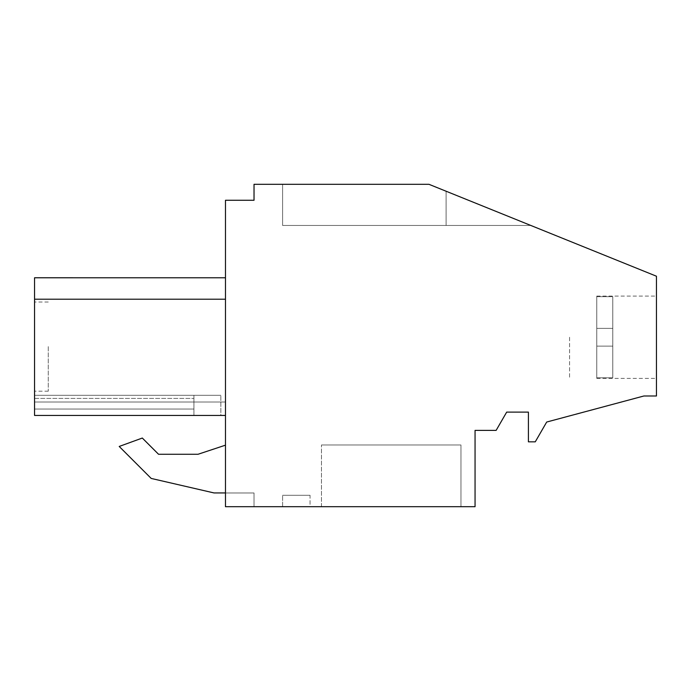 <?xml version="1.0" encoding="UTF-8"?>
<svg xmlns="http://www.w3.org/2000/svg" width="691" height="691" viewBox="0 0 691 691"><rect width="100%" height="100%" fill="white"/><g stroke="black" fill="none" stroke-linecap="round" stroke-linejoin="round"><path stroke-width="0.52" stroke-dasharray="3.46 2.59" d="M656.45 276.219L656.45 395.995L643.874 395.995L546.693 422.037L535.266 441.834L528.408 441.834L528.408 412.112L506.684 412.112L496.121 430.398L475.054 430.398L475.054 506.702L225.473 506.702L254.029 506.702L254.029 492.977L225.473 492.977L254.029 492.977L254.029 506.702L254.029 492.977L225.473 492.977L254.029 492.977L254.029 506.702L254.029 492.977L225.473 492.977L254.029 492.977L254.029 506.702L254.029 492.977L225.473 492.977L254.029 492.977L254.029 506.702L254.029 492.977L225.473 492.977L254.029 492.977L254.029 506.702L254.029 492.977L225.473 492.977L254.029 492.977L254.029 506.702L254.029 492.977L225.473 492.977L254.029 492.977L254.029 506.702L254.029 492.977L225.473 492.977L254.029 492.977L254.029 506.702L254.029 492.977L225.473 492.977L254.029 492.977L254.029 506.702L254.029 492.977L225.473 492.977L254.029 492.977L254.029 506.702L254.029 492.977L225.473 492.977L254.029 492.977L254.029 506.702L254.029 492.977L225.473 492.977L254.029 492.977L254.029 506.702L254.029 492.977L225.473 492.977L254.029 492.977L254.029 506.702L254.029 492.977L225.473 492.977L254.029 492.977L254.029 506.702L254.029 492.977L225.473 492.977L254.029 492.977L254.029 506.702L254.029 492.977L225.473 492.977L254.029 492.977L254.029 506.702L254.029 492.977L225.473 492.977L254.029 492.977L254.029 506.702L254.029 492.977L225.473 492.977L254.029 492.977L254.029 506.702L254.029 492.977L225.473 492.977L254.029 492.977L254.029 506.702L254.029 492.977L225.473 492.977L254.029 492.977L254.029 506.702L254.029 492.977L225.473 492.977L254.029 492.977L254.029 506.702L225.473 506.702L254.029 506.702L225.473 506.702L254.029 506.702L225.473 506.702L254.029 506.702L225.473 506.702L254.029 506.702L225.473 506.702L254.029 506.702L225.473 506.702L254.029 506.702L225.473 506.702L254.029 506.702L225.473 506.702L254.029 506.702L225.473 506.702L254.029 506.702L225.473 506.702L254.029 506.702L225.473 506.702L254.029 506.702L225.473 506.702L254.029 506.702L225.473 506.702L254.029 506.702L225.473 506.702L254.029 506.702L225.473 506.702L254.029 506.702L225.473 506.702L254.029 506.702L225.473 506.702L254.029 506.702L225.473 506.702L254.029 506.702L225.473 506.702L254.029 506.702L225.473 506.702L254.029 506.702L225.473 506.702L225.473 200.269L254.029 200.269L254.029 184.298L428.938 184.298L656.45 276.219M656.45 337.234L656.45 378.374L656.45 337.234M460.957 506.702L321.479 506.702L460.957 506.702L321.479 506.702L460.957 506.702L321.479 506.702L460.957 506.702L321.479 506.702L460.957 506.702L321.479 506.702L460.957 506.702L321.479 506.702L460.957 506.702L321.479 506.702L460.957 506.702L321.479 506.702L460.957 506.702L321.479 506.702L460.957 506.702L321.479 506.702L460.957 506.702L321.479 506.702L460.957 506.702L321.479 506.702L460.957 506.702L321.479 506.702L460.957 506.702L321.479 506.702L460.957 506.702L321.479 506.702L460.957 506.702L321.479 506.702L460.957 506.702L321.479 506.702L460.957 506.702L321.479 506.702L460.957 506.702L321.479 506.702L460.957 506.702L321.479 506.702L460.957 506.702L321.479 506.702L460.957 506.702L460.957 444.961L321.479 444.961L460.957 444.961L321.479 444.961L460.957 444.961L321.479 444.961L460.957 444.961L321.479 444.961L460.957 444.961L321.479 444.961L460.957 444.961L321.479 444.961L460.957 444.961L321.479 444.961L460.957 444.961L321.479 444.961L460.957 444.961L321.479 444.961L460.957 444.961L321.479 444.961L460.957 444.961L321.479 444.961L460.957 444.961L321.479 444.961L460.957 444.961L321.479 444.961L460.957 444.961L321.479 444.961L460.957 444.961L321.479 444.961L460.957 444.961L321.479 444.961L460.957 444.961L321.479 444.961L460.957 444.961L321.479 444.961L460.957 444.961L321.479 444.961L460.957 444.961L321.479 444.961L460.957 444.961L321.479 444.961L460.957 444.961L460.957 506.702M310.043 506.702L282.602 506.702L310.043 506.702L282.602 506.702L310.043 506.702L282.602 506.702L310.043 506.702L282.602 506.702L310.043 506.702L282.602 506.702L310.043 506.702L282.602 506.702L310.043 506.702L282.602 506.702L310.043 506.702L282.602 506.702L310.043 506.702L282.602 506.702L310.043 506.702L282.602 506.702L310.043 506.702L282.602 506.702L310.043 506.702L282.602 506.702L310.043 506.702L282.602 506.702L310.043 506.702L282.602 506.702L310.043 506.702L282.602 506.702L310.043 506.702L282.602 506.702L310.043 506.702L282.602 506.702L310.043 506.702L282.602 506.702L310.043 506.702L282.602 506.702L310.043 506.702L282.602 506.702L310.043 506.702L282.602 506.702L310.043 506.702L310.043 495.266L282.602 495.266L310.043 495.266L282.602 495.266L310.043 495.266L282.602 495.266L310.043 495.266L282.602 495.266L310.043 495.266L282.602 495.266L310.043 495.266L282.602 495.266L310.043 495.266L282.602 495.266L310.043 495.266L282.602 495.266L310.043 495.266L282.602 495.266L310.043 495.266L282.602 495.266L310.043 495.266L282.602 495.266L310.043 495.266L282.602 495.266L310.043 495.266L282.602 495.266L310.043 495.266L282.602 495.266L310.043 495.266L282.602 495.266L310.043 495.266L282.602 495.266L310.043 495.266L282.602 495.266L310.043 495.266L282.602 495.266L310.043 495.266L282.602 495.266L310.043 495.266L282.602 495.266L310.043 495.266L282.602 495.266L310.043 495.266L310.043 506.702M225.473 445.168L225.473 492.942L225.473 445.168L198.032 454.272L158.55 454.272L142.32 438.042L119.206 446.455L151.191 478.431L214.037 492.942L225.473 492.942L225.473 445.168L198.032 454.272L158.55 454.272L142.32 438.042L119.206 446.455L151.191 478.431L214.037 492.942L225.473 492.942L225.473 445.168L198.032 454.272M34.55 395.312L193.921 395.312L34.55 395.312L193.921 395.312L34.55 395.312L193.921 395.312L34.55 395.312L193.921 395.312L34.55 395.312L193.921 395.312L34.55 395.312L193.921 395.312L34.55 395.312L193.921 395.312L34.55 395.312L193.921 395.312L34.55 395.312L193.921 395.312L34.55 395.312L193.921 395.312L34.55 395.312L193.921 395.312L34.55 395.312L193.921 395.312L34.55 395.312L193.921 395.312L34.55 395.312L193.921 395.312L34.55 395.312L193.921 395.312L34.55 395.312L193.921 395.312L34.55 395.312L193.921 395.312L34.55 395.312L193.921 395.312L34.55 395.312L193.921 395.312L34.55 395.312L193.921 395.312L34.55 395.312L193.921 395.312L34.55 395.312L34.55 415.446L34.55 402.015L34.55 415.446L193.921 415.446L34.55 415.446L34.55 402.015L34.55 415.446L193.921 415.446L34.55 415.446L34.55 402.015L34.55 415.446L193.921 415.446L34.55 415.446L34.55 402.015L34.55 415.446L193.921 415.446L34.55 415.446L34.55 402.015L34.55 415.446L193.921 415.446L34.55 415.446L193.921 415.446L34.55 415.446L193.921 415.446L34.55 415.446L193.921 415.446L34.55 415.446L193.921 415.446L34.55 415.446L193.921 415.446L34.55 415.446L193.921 415.446L34.55 415.446L34.55 402.015L34.55 415.446L193.921 415.446L34.55 415.446L34.55 402.015L34.55 415.446L193.921 415.446L34.55 415.446L34.55 402.015L34.55 415.446L193.921 415.446L34.55 415.446L34.55 402.015L34.55 415.446L193.921 415.446L34.55 415.446L34.55 402.015L34.55 415.446L193.921 415.446L34.55 415.446L34.55 402.015L34.55 415.446L193.921 415.446L34.55 415.446L34.55 402.015L34.55 415.446L193.921 415.446L34.55 415.446L34.55 402.015L34.55 415.446L225.473 415.446L225.473 277.773L225.473 299.212L225.473 277.773L225.473 299.212L225.473 277.773L225.473 299.212L225.473 277.773L225.473 299.212L225.473 277.773L225.473 299.212L225.473 277.773L225.473 299.212L225.473 277.773L225.473 299.212L225.473 277.773L225.473 299.212L225.473 277.773L225.473 299.212L225.473 277.773L225.473 299.212L225.473 277.773L225.473 299.212L225.473 277.773L225.473 299.212L225.473 277.773L225.473 299.212L225.473 277.773L225.473 299.212L225.473 277.773L225.473 299.212L225.473 277.773L225.473 299.212L225.473 277.773L225.473 299.212L225.473 277.773L225.473 299.212L225.473 277.773L225.473 299.212L225.473 277.782L225.473 299.212L34.55 299.212L225.473 299.212L34.55 299.212L225.473 299.212L34.55 299.212L225.473 299.212L34.55 299.212L225.473 299.212L34.55 299.212L34.55 277.773L225.473 277.782L34.55 277.773L34.55 299.212L34.55 277.773L34.55 299.212L34.55 277.773L34.55 299.212L34.55 277.773L34.55 299.212L34.55 277.773L34.55 299.212L34.55 277.773L34.55 299.212L34.55 277.782L34.55 299.212L34.55 277.782L34.55 299.212L34.55 277.782L34.55 299.212L34.55 277.782L34.55 299.212L225.473 299.212L34.55 299.212L225.473 299.212L34.55 299.212L34.55 415.446L225.473 415.446L225.473 299.212L34.55 299.212L225.473 299.212L34.55 299.212L225.473 299.212L34.55 299.212L225.473 299.212L34.55 299.212L225.473 299.212L34.55 299.212L225.473 299.212L34.55 299.212L225.473 299.212L34.55 299.212L225.473 299.212L34.55 299.212L225.473 299.212L34.55 299.212L225.473 299.212L34.55 299.212L225.473 299.212L34.55 299.212L225.473 299.212L34.55 299.212L225.473 299.212L34.55 299.212L225.473 299.212L34.55 299.212L225.473 299.212L34.55 299.212L225.473 299.212L34.55 299.212L225.473 299.212L34.55 299.212L225.473 299.212L34.55 299.212L225.473 299.212L34.55 299.212L225.473 299.212L34.55 299.212L34.55 277.773L34.55 299.212L225.473 299.212L34.55 299.212L225.473 299.212L34.55 299.212L225.473 299.212L34.55 299.212L34.55 277.773L34.55 299.212L225.473 299.212M428.938 184.298L282.602 184.298L282.602 225.456L446.092 225.456L282.602 225.456L282.602 184.298L282.602 225.456L446.092 225.456L282.602 225.456L282.602 184.298L282.602 225.456L446.092 225.456L282.602 225.456L282.602 184.298L282.602 225.456L446.092 225.456L282.602 225.456L282.602 184.298L282.602 225.456L446.092 225.456L282.602 225.456L282.602 184.298L282.602 225.456L446.092 225.456L282.602 225.456L282.602 184.298L282.602 225.456L446.092 225.456L282.602 225.456L282.602 184.298L282.602 225.456L446.092 225.456L282.602 225.456L282.602 184.298L282.602 225.456L446.092 225.456L282.602 225.456L282.602 184.298L282.602 225.456L446.092 225.456L282.602 225.456L282.602 184.298L282.602 225.456L446.092 225.456L282.602 225.456L282.602 184.298L282.602 225.456L446.092 225.456L282.602 225.456L282.602 184.298L282.602 225.456L446.092 225.456L282.602 225.456L282.602 184.298L282.602 225.456L446.092 225.456L282.602 225.456L282.602 184.298L282.602 225.456L446.092 225.456L282.602 225.456L282.602 184.298L282.602 225.456L446.092 225.456L282.602 225.456L282.602 184.298L282.602 225.456L446.092 225.456L282.602 225.456L282.602 184.298L282.602 225.456L446.092 225.456L282.602 225.456L282.602 184.298L282.602 225.456L446.092 225.456L282.602 225.456L282.602 184.298L282.602 225.456L446.092 225.456L282.602 225.456L282.602 184.298L282.602 225.456L446.092 225.456L282.602 225.456L282.602 184.298L428.938 184.298L282.602 184.298L428.938 184.298L282.602 184.298L428.938 184.298L282.602 184.298L428.938 184.298L282.602 184.298L428.938 184.298L282.602 184.298L428.938 184.298L282.602 184.298L428.938 184.298L282.602 184.298L428.938 184.298L282.602 184.298L428.938 184.298L282.602 184.298L428.938 184.298L282.602 184.298L428.938 184.298L282.602 184.298L428.938 184.298L282.602 184.298L428.938 184.298L282.602 184.298L428.938 184.298L282.602 184.298L428.938 184.298L282.602 184.298L428.938 184.298L282.602 184.298L428.938 184.298L282.602 184.298L428.938 184.298L282.602 184.298L428.938 184.298L282.602 184.298L428.938 184.298L282.602 184.298L428.938 184.298L446.092 191.226L446.092 225.456L446.092 191.226L446.092 225.456L446.092 191.226L446.092 225.456L446.092 191.226L446.092 225.456L446.092 191.226L446.092 225.456L446.092 191.226L446.092 225.456L446.092 191.226L446.092 225.456L446.092 191.226L446.092 225.456L446.092 191.226L446.092 225.456L446.092 191.226L446.092 225.456L446.092 191.226L446.092 225.456L446.092 191.226L446.092 225.456L446.092 191.226L446.092 225.456L446.092 191.226L446.092 225.456L446.092 191.226L446.092 225.456L446.092 191.226L446.092 225.456L446.092 191.226L446.092 225.456L446.092 191.226L446.092 225.456L446.092 191.226L446.092 225.456L446.092 191.226L446.092 225.456L446.092 191.226L446.092 225.456L446.092 191.226L446.092 225.456L530.809 225.456L446.092 191.226L446.092 225.456L530.809 225.456L446.092 191.226L446.092 225.456L530.809 225.456L446.092 191.226L446.092 225.456L530.809 225.456L446.092 191.226L446.092 225.456L530.809 225.456L446.092 191.226L446.092 225.456L530.809 225.456L446.092 191.226L446.092 225.456L530.809 225.456L446.092 191.226L446.092 225.456L530.809 225.456L446.092 191.226L446.092 225.456L530.809 225.456L446.092 191.226L446.092 225.456L530.809 225.456L446.092 191.226L446.092 225.456L530.809 225.456L446.092 191.226L446.092 225.456L530.809 225.456L446.092 191.226L446.092 225.456L530.809 225.456L446.092 191.226L446.092 225.456L530.809 225.456L446.092 191.226L446.092 225.456L530.809 225.456L446.092 191.226L446.092 225.456L530.809 225.456L446.092 191.226L446.092 225.456L530.809 225.456L446.092 191.226L446.092 225.456L530.809 225.456L446.092 191.226L446.092 225.456L530.809 225.456L446.092 191.226L446.092 225.456L530.809 225.456L446.092 191.226L446.092 225.456L530.809 225.456L446.092 191.226L446.092 225.456L530.809 225.456L446.092 191.226L446.092 225.456L530.809 225.456L446.092 191.226L446.092 225.456L530.809 225.456L446.092 191.226L446.092 225.456L530.809 225.456L446.092 191.226L446.092 225.456L530.809 225.456L446.092 191.226L446.092 225.456L530.809 225.456L446.092 191.226L446.092 225.456L530.809 225.456L446.092 191.226L446.092 225.456L530.809 225.456L446.092 191.226L446.092 225.456L530.809 225.456L446.092 191.226L446.092 225.456L530.809 225.456L446.092 191.226L446.092 225.456L530.809 225.456L446.092 191.226L446.092 225.456L530.809 225.456L446.092 191.226L446.092 225.456L530.809 225.456L446.092 191.226L446.092 225.456L530.809 225.456L446.092 191.226L446.092 225.456L530.809 225.456L446.092 191.226L446.092 225.456L530.809 225.456L446.092 191.226L446.092 225.456L530.809 225.456L446.092 191.226L446.092 225.456L530.809 225.456L446.092 191.226L446.092 225.456L530.809 225.456L446.092 191.226L446.092 225.456L530.809 225.456L446.092 191.226L446.092 225.456L530.809 225.456L428.938 184.298M569.565 337.234L569.565 378.374L569.565 337.234M321.479 506.702L321.479 444.961L321.479 506.702M282.602 506.702L282.602 495.266L282.602 506.702M193.921 415.446L193.921 395.312L220.861 395.312L193.921 395.312L193.921 415.446L193.921 395.312L193.921 409.029L34.55 409.029L193.921 409.029L193.921 415.446L193.921 395.312L220.861 395.312L193.921 395.312L193.921 415.446L193.921 395.312L193.921 409.029L34.55 409.029L193.921 409.029L193.921 415.446L193.921 395.312L220.861 395.312L193.921 395.312L193.921 415.446L193.921 395.312L193.921 409.029L34.55 409.029L193.921 409.029L193.921 415.446L193.921 395.312L220.861 395.312L193.921 395.312L193.921 415.446L193.921 395.312L193.921 409.029L34.55 409.029L193.921 409.029L193.921 415.446L193.921 395.312L220.861 395.312L193.921 395.312L193.921 415.446L193.921 395.312L193.921 409.029L34.55 409.029L193.921 409.029L193.921 415.446L193.921 395.312L220.861 395.312L193.921 395.312L193.921 415.446L193.921 395.312L193.921 409.029L34.55 409.029L193.921 409.029L193.921 415.446L193.921 395.312L220.861 395.312L193.921 395.312L193.921 415.446L193.921 395.312L193.921 409.029L34.55 409.029L193.921 409.029L193.921 415.446L193.921 395.312L220.861 395.312L193.921 395.312L193.921 415.446L193.921 395.312L193.921 409.029L34.55 409.029L193.921 409.029L193.921 415.446L193.921 395.312L220.861 395.312L193.921 395.312L193.921 415.446L193.921 395.312L193.921 409.029L34.55 409.029L193.921 409.029L193.921 415.446L193.921 395.312L220.861 395.312L193.921 395.312L193.921 415.446L193.921 395.312L193.921 409.029L34.55 409.029L193.921 409.029L193.921 415.446L193.921 395.312L220.861 395.312L193.921 395.312L193.921 415.446L193.921 395.312L193.921 409.029L34.55 409.029L193.921 409.029L193.921 415.446L193.921 395.312L220.861 395.312L193.921 395.312L193.921 415.446L193.921 395.312L193.921 409.029L34.55 409.029L193.921 409.029L193.921 415.446L193.921 395.312L220.861 395.312L193.921 395.312L193.921 415.446L193.921 395.312L193.921 409.029L34.55 409.029L193.921 409.029L193.921 415.446L193.921 395.312L220.861 395.312L193.921 395.312L193.921 415.446L193.921 395.312L193.921 409.029L34.55 409.029L193.921 409.029L193.921 415.446L193.921 395.312L220.861 395.312L193.921 395.312L193.921 415.446L193.921 395.312L193.921 409.029L34.55 409.029L193.921 409.029L193.921 415.446L193.921 395.312L220.861 395.312L193.921 395.312L193.921 415.446L193.921 395.312L193.921 409.029L34.55 409.029L193.921 409.029L193.921 415.446L193.921 395.312L220.861 395.312L193.921 395.312L193.921 415.446L193.921 395.312L193.921 409.029L34.55 409.029L193.921 409.029L193.921 415.446L193.921 395.312L220.861 395.312L193.921 395.312L193.921 415.446L193.921 395.312L193.921 409.029L34.55 409.029L193.921 409.029L193.921 415.446L193.921 395.312L220.861 395.312L193.921 395.312L193.921 415.446L193.921 395.312L193.921 409.029L34.55 409.029L193.921 409.029L193.921 415.446L193.921 395.312L220.861 395.312L193.921 395.312L193.921 415.446L193.921 395.312L193.921 409.029L34.55 409.029L193.921 409.029L193.921 415.446L193.921 395.312L220.861 395.312L193.921 395.312L193.921 415.446L193.921 395.312L193.921 409.029L34.55 409.029L193.921 409.029L193.921 415.446L34.55 415.446L193.921 415.446L34.55 415.446L34.55 398.413L34.55 415.446L34.55 398.413L34.55 415.446L34.55 398.413L34.55 415.446L34.55 398.413L34.55 415.446L34.55 402.015L225.473 402.015L34.55 402.015L225.473 402.015L34.55 402.015L225.473 402.015L34.55 402.015L225.473 402.015L34.55 402.015L225.473 402.015L34.55 402.015L225.473 402.015L34.55 402.015L225.473 402.015L34.55 402.015L225.473 402.015L34.55 402.015L225.473 402.015L34.55 402.015L225.473 402.015L34.55 402.015L225.473 402.015L34.55 402.015L225.473 402.015L34.55 402.015L225.473 402.015L34.55 402.015L225.473 402.015L34.55 402.015L225.473 402.015L34.55 402.015L225.473 402.015L34.55 402.015L225.473 402.015L34.55 402.015L225.473 402.015L34.55 402.015L225.473 402.015L34.55 402.015L225.473 402.015L34.55 402.015L34.55 415.446L225.473 415.446L34.55 415.446L225.473 415.446L34.55 415.446L225.473 415.446L34.55 415.446L225.473 415.446L34.55 415.446L225.473 415.446L34.55 415.446L225.473 415.446L34.55 415.446L225.473 415.446L34.55 415.446L225.473 415.446L34.55 415.446L225.473 415.446L34.55 415.446L225.473 415.446L34.55 415.446L225.473 415.446L34.55 415.446L225.473 415.446L34.55 415.446L225.473 415.446L34.55 415.446L225.473 415.446L34.55 415.446L34.55 402.015L34.55 415.446L225.473 415.446L34.55 415.446L225.473 415.446L34.55 415.446L34.55 402.015L34.55 415.446L225.473 415.446L34.55 415.446L225.473 415.446L34.55 415.446L34.55 402.015L34.55 415.446L225.473 415.446L34.55 415.446L220.861 415.446L193.921 415.446L220.861 415.446L193.921 415.446L220.861 415.446L193.921 415.446L220.861 415.446L193.921 415.446L220.861 415.446L193.921 415.446L220.861 415.446L193.921 415.446L220.861 415.446L193.921 415.446L220.861 415.446L193.921 415.446L220.861 415.446L193.921 415.446L220.861 415.446L193.921 415.446L220.861 415.446L193.921 415.446L220.861 415.446L193.921 415.446L220.861 415.446L193.921 415.446L220.861 415.446L193.921 415.446L220.861 415.446L193.921 415.446L220.861 415.446L193.921 415.446L220.861 415.446L193.921 415.446L220.861 415.446L193.921 415.446L220.861 415.446L193.921 415.446L220.861 415.446L193.921 415.446L220.861 415.446L220.861 395.312L220.861 415.446M225.473 277.773L34.55 277.773L225.473 277.773L34.55 277.773L225.473 277.773L34.55 277.773L225.473 277.773L34.55 277.773L225.473 277.773L34.55 277.773L225.473 277.773L34.55 277.773L225.473 277.773L34.55 277.773L225.473 277.773L34.55 277.773L225.473 277.773L34.55 277.773L34.55 299.212M158.55 454.272L142.32 438.042L119.206 446.455M34.55 346.606L34.55 391.192L34.55 346.606M34.55 398.413L193.921 398.413L34.55 398.413M48.266 346.606L48.266 391.192L48.266 346.606M612.779 337.234L612.779 377.796L612.779 296.672L612.779 377.796L612.779 296.672L612.779 377.796L612.779 346.122L596.774 346.122L596.774 377.796L612.779 377.796L612.779 296.672L612.779 328.346L596.774 328.346L596.774 296.672L612.779 296.672L612.779 377.796L612.779 346.122L596.774 346.122L596.774 328.346L596.774 346.122L612.779 346.122L596.774 346.122L596.774 378.374L596.774 377.796L612.779 377.796L612.779 296.672L612.779 328.346L596.774 328.346L612.779 328.346L612.779 346.122L612.779 296.672L612.779 377.796L612.779 296.672L612.779 328.346L596.774 328.346L612.779 328.346L596.774 328.346L596.774 296.094L596.774 296.672L612.779 296.672L612.779 377.796L612.779 346.122L596.774 346.122L596.774 328.346L596.774 346.122L612.779 346.122L596.774 346.122L596.774 377.796L596.774 328.346L612.779 328.346L612.779 346.122L596.774 346.122L612.779 346.122L612.779 296.672L612.779 328.346L596.774 328.346L612.779 328.346L596.774 328.346L596.774 296.672L596.774 377.796L612.779 377.796L612.779 296.672L612.779 377.796L612.779 296.672L612.779 346.122L596.774 346.122L596.774 328.346L612.779 328.346L612.779 296.672L612.779 377.796L612.779 346.122L596.774 346.122L612.779 346.122L596.774 346.122L596.774 378.374L596.774 377.796L612.779 377.796L612.779 296.672L612.779 328.346L596.774 328.346L612.779 328.346L596.774 328.346L596.774 296.672L612.779 296.672L612.779 377.796L612.779 296.672L612.779 377.796L612.779 346.122L596.774 346.122L596.774 328.346L596.774 346.122L612.779 346.122L596.774 346.122L596.774 377.796L596.774 328.346L612.779 328.346L596.774 328.346L612.779 328.346L596.774 328.346L596.774 296.094L596.774 296.672L612.779 296.672L612.779 346.122L596.774 346.122L612.779 346.122L612.779 296.672L612.779 337.234L612.779 296.672L612.779 328.346L596.774 328.346L596.774 377.796L612.779 377.796L612.779 296.672L612.779 377.796L612.779 346.122L596.774 346.122L596.774 328.346L612.779 328.346L596.774 328.346L612.779 328.346L612.779 346.122L596.774 346.122L612.779 346.122L596.774 346.122L596.774 378.374L596.774 377.796L612.779 377.796L612.779 296.672L612.779 377.796L612.779 328.346L596.774 328.346L596.774 296.672L596.774 346.122L596.774 328.346L612.779 328.346L596.774 328.346L612.779 328.346L612.779 377.796L612.779 296.672L612.779 377.796L612.779 346.122L596.774 346.122L612.779 346.122L596.774 346.122L596.774 377.796L596.774 296.672L612.779 296.672L612.779 328.346L596.774 328.346L596.774 346.122L612.779 346.122L596.774 346.122L596.774 377.796L612.779 377.796L612.779 296.672L612.779 377.796L612.779 328.346L596.774 328.346L612.779 328.346L612.779 377.796L612.779 296.672L612.779 377.796L612.779 346.122L596.774 346.122L596.774 328.346L612.779 328.346L596.774 328.346L596.774 296.094L596.774 296.672L612.779 296.672L612.779 328.346L596.774 328.346L596.774 346.122L612.779 346.122L596.774 346.122L596.774 378.374L596.774 377.796L612.779 377.796L612.779 296.672L612.779 377.796L612.779 346.122L596.774 346.122L596.774 328.346L612.779 328.346L612.779 346.122L612.779 296.672L612.779 328.346L596.774 328.346L612.779 328.346L596.774 328.346L596.774 296.672L596.774 346.122L612.779 346.122L612.779 296.672L612.779 377.796L612.779 346.122L596.774 346.122L596.774 377.796L596.774 328.346L612.779 328.346L612.779 346.122L596.774 346.122L612.779 346.122L596.774 346.122L596.774 377.796L612.779 377.796L612.779 296.672L612.779 377.796L612.779 328.346L596.774 328.346L612.779 328.346L596.774 328.346L596.774 296.672L612.779 296.672L612.779 377.796L612.779 296.672L612.779 377.796L612.779 346.122L596.774 346.122L596.774 328.346L596.774 346.122L612.779 346.122L596.774 346.122L596.774 378.374L596.774 377.796L612.779 377.796L612.779 296.672L612.779 377.796L612.779 346.122L596.774 346.122L596.774 328.346L612.779 328.346L596.774 328.346L612.779 328.346L596.774 328.346L596.774 296.094L596.774 296.672L612.779 296.672L612.779 346.122L612.779 296.672L612.779 337.234L612.779 296.672L612.779 328.346L596.774 328.346L596.774 346.122L612.779 346.122L612.779 377.796L612.779 337.234M596.774 296.672L596.774 328.346L612.779 328.346L596.774 328.346L612.779 328.346L612.779 346.122L596.774 346.122L596.774 377.796L596.774 296.672L612.779 296.672L596.774 296.672L596.774 296.094L596.774 346.122L612.779 346.122L596.774 346.122L596.774 377.796L612.779 377.796L612.779 346.122L596.774 346.122L596.774 328.346L612.779 328.346L612.779 296.672L596.774 296.672L596.774 296.094L596.774 296.672L612.779 296.672L596.774 296.672L596.774 328.346L612.779 328.346L596.774 328.346L596.774 296.094L596.774 296.672L612.779 296.672L596.774 296.672L596.774 346.122L612.779 346.122L612.779 328.346L596.774 328.346L612.779 328.346L612.779 377.796L596.774 377.796L596.774 378.374L596.774 346.122L596.774 377.796L612.779 377.796L596.774 377.796L596.774 378.374L596.774 328.346L612.779 328.346L612.779 296.672L596.774 296.672L596.774 296.094L596.774 328.346L596.774 296.672L612.779 296.672L596.774 296.672L596.774 296.094L596.774 346.122L612.779 346.122L596.774 346.122L596.774 377.796L612.779 377.796L596.774 377.796L596.774 378.374L596.774 328.346L612.779 328.346L596.774 328.346L612.779 328.346L596.774 328.346L596.774 296.672L612.779 296.672L596.774 296.672L596.774 296.094L596.774 346.122L612.779 346.122L596.774 346.122L596.774 377.796L612.779 377.796L596.774 377.796L596.774 378.374L596.774 328.346L612.779 328.346L612.779 346.122L596.774 346.122L612.779 346.122L612.779 296.672L596.774 296.672L596.774 296.094L596.774 296.672L612.779 296.672L596.774 296.672L596.774 328.346L612.779 328.346L596.774 328.346L596.774 296.094L596.774 296.672L612.779 296.672L596.774 296.672L596.774 377.796L612.779 377.796L596.774 377.796L596.774 378.374L596.774 328.346L612.779 328.346L596.774 328.346L612.779 328.346L612.779 377.796L596.774 377.796L596.774 378.374L596.774 377.796L612.779 377.796L596.774 377.796L596.774 346.122L612.779 346.122L596.774 346.122L596.774 378.374L596.774 377.796L612.779 377.796L596.774 377.796L596.774 296.094L596.774 296.672L612.779 296.672L596.774 296.672L596.774 346.122L612.779 346.122L596.774 346.122L612.779 346.122L612.779 296.672L596.774 296.672L596.774 296.094L596.774 328.346L612.779 328.346L596.774 328.346L612.779 328.346L596.774 328.346L596.774 296.672L612.779 296.672L596.774 296.672L596.774 296.094L596.774 346.122L612.779 346.122L612.779 377.796L596.774 377.796L596.774 378.374L596.774 346.122L612.779 346.122L596.774 346.122L612.779 346.122L612.779 377.796L596.774 377.796L596.774 378.374L596.774 377.796L612.779 377.796L596.774 377.796L596.774 346.122L612.779 346.122L596.774 346.122L612.779 346.122L612.779 296.672L596.774 296.672L596.774 296.094L596.774 296.672L612.779 296.672L596.774 296.672L596.774 328.346L612.779 328.346L596.774 328.346L612.779 328.346L596.774 328.346L596.774 296.094L596.774 296.672L612.779 296.672L596.774 296.672L596.774 378.374L596.774 377.796L612.779 377.796L612.779 346.122L596.774 346.122L612.779 346.122L612.779 328.346L612.779 377.796L596.774 377.796L596.774 378.374L596.774 377.796L612.779 377.796L596.774 377.796L596.774 346.122L612.779 346.122L596.774 346.122L612.779 346.122L612.779 296.672L596.774 296.672L596.774 296.094L596.774 328.346L612.779 328.346L596.774 328.346L612.779 328.346L596.774 328.346L596.774 296.672L612.779 296.672L596.774 296.672L596.774 296.094L596.774 346.122L612.779 346.122L612.779 377.796L596.774 377.796L596.774 378.374L596.774 346.122L612.779 346.122L596.774 346.122L612.779 346.122L612.779 377.796L596.774 377.796L596.774 378.374L596.774 377.796L612.779 377.796L596.774 377.796L596.774 346.122L612.779 346.122L596.774 346.122L612.779 346.122L612.779 296.672L596.774 296.672L596.774 296.094L596.774 296.672L612.779 296.672L596.774 296.672L596.774 328.346L612.779 328.346L596.774 328.346L612.779 328.346L596.774 328.346L596.774 296.094L596.774 296.672L612.779 296.672L612.779 377.796L596.774 377.796L596.774 378.374L596.774 346.122L612.779 346.122L596.774 346.122L612.779 346.122L612.779 328.346L596.774 328.346L596.774 377.796L612.779 377.796L596.774 377.796L596.774 378.374L596.774 377.796L612.779 377.796L612.779 346.122L596.774 346.122L612.779 346.122L612.779 328.346L596.774 328.346L612.779 328.346L596.774 328.346L596.774 296.672M596.774 377.796L596.774 378.374L596.774 377.796L612.779 377.796L612.779 346.122L596.774 346.122L596.774 377.796M612.779 346.122L596.774 346.122L612.779 346.122M596.774 378.374L656.45 378.374M596.774 296.094L656.45 296.094M48.266 302.019L34.55 302.019M48.266 391.192L34.55 391.192"/><path stroke-width="1.04" d="M656.45 276.219L656.45 395.995L643.874 395.995L546.693 422.037L535.266 441.834L528.408 441.834L528.408 412.112L506.684 412.112L496.121 430.398L475.054 430.398L475.054 506.702L225.473 506.702L225.473 200.269L254.029 200.269L254.029 184.298L428.938 184.298L656.45 276.219M151.191 478.431L214.037 492.942L225.473 492.942L214.037 492.942L151.191 478.431L119.206 446.455L151.191 478.431M225.473 445.168L198.032 454.272L158.55 454.272L142.32 438.042L119.206 446.455M34.55 395.312L34.55 415.446L34.55 402.015L34.55 415.446L34.55 402.015L34.55 415.446L34.55 402.015L34.55 415.446L34.55 409.029L34.55 415.446L225.473 415.446L34.55 415.446L34.55 277.773L34.55 299.212L34.55 277.773L34.55 299.212L34.55 277.773L34.55 299.212L34.55 277.773L34.55 299.212L34.55 277.773L34.55 299.212L34.55 277.773L225.473 277.782L34.55 277.773L34.55 299.212L34.55 277.782M34.55 299.212L225.473 299.212M193.921 415.446L220.861 415.446M198.032 454.272L158.55 454.272M34.55 302.019L34.55 391.192L34.55 302.019"/></g></svg>
